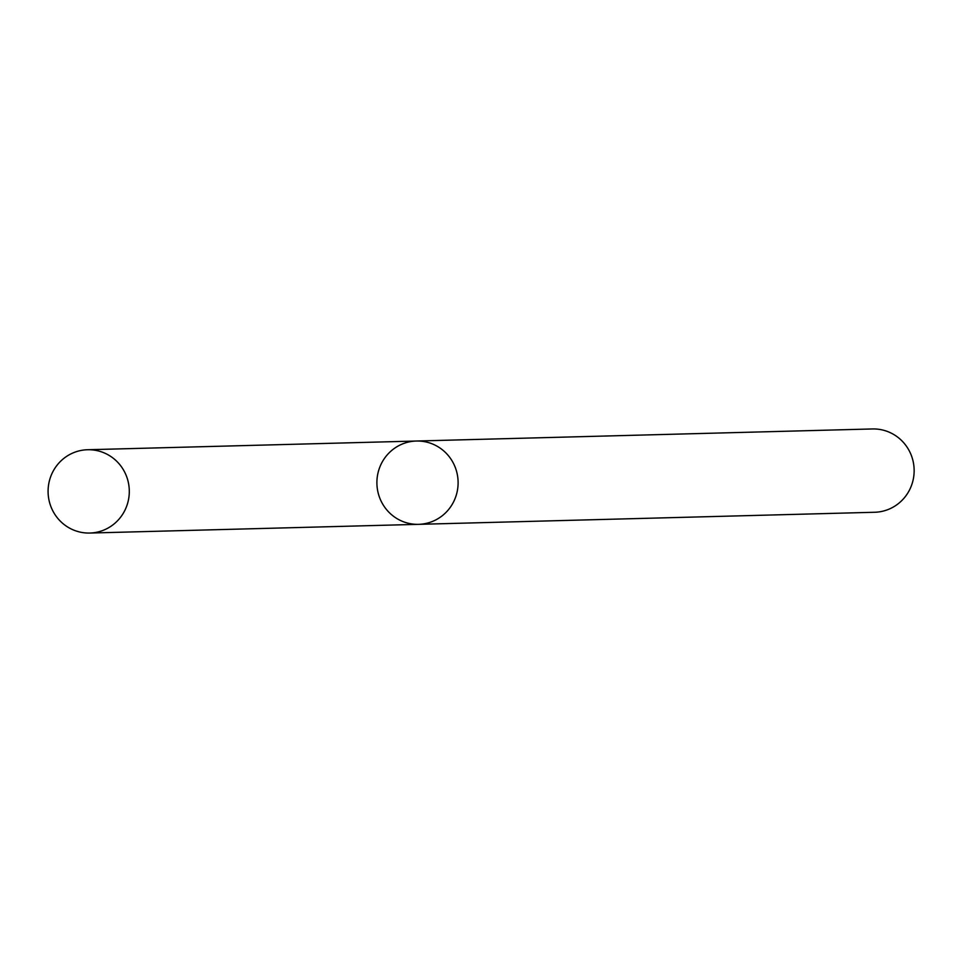 <?xml version="1.0" encoding="UTF-8"?>
<svg xmlns="http://www.w3.org/2000/svg" width="962" height="962" viewBox="0 0 962 962"><rect width="100%" height="100%" fill="white"/><g stroke="black" fill="none" stroke-linecap="round" stroke-linejoin="round"><path stroke-width="1.44" d="M416.402 441.029L872.438 428.956A41.667 40.608 -91.5 0 1 883.465 430.218A41.667 40.608 -91.5 0 1 913.9 475.24A41.667 40.608 -91.5 0 1 874.638 512.265L418.602 524.338A41.667 40.608 -91.5 0 0 457.864 487.313A41.667 40.608 -91.5 0 0 427.417 442.292A41.667 40.608 -91.5 0 0 416.402 441.029A41.667 40.608 -91.5 0 0 376.912 483.754A41.667 40.608 -91.5 0 0 418.602 524.338A41.667 40.608 -91.5 0 0 457.864 487.313A41.667 40.608 -91.5 0 0 427.417 442.292A41.667 40.608 -91.5 0 0 416.402 441.029L87.59 449.735A41.667 40.608 -91.5 0 0 48.1 492.46A41.667 40.608 -91.5 0 0 89.791 533.044A41.667 40.608 -91.5 0 0 129.052 496.019A41.667 40.608 -91.5 0 0 98.605 450.998A41.667 40.608 -91.5 0 0 87.59 449.735M418.602 524.338L89.791 533.044"/></g></svg>

